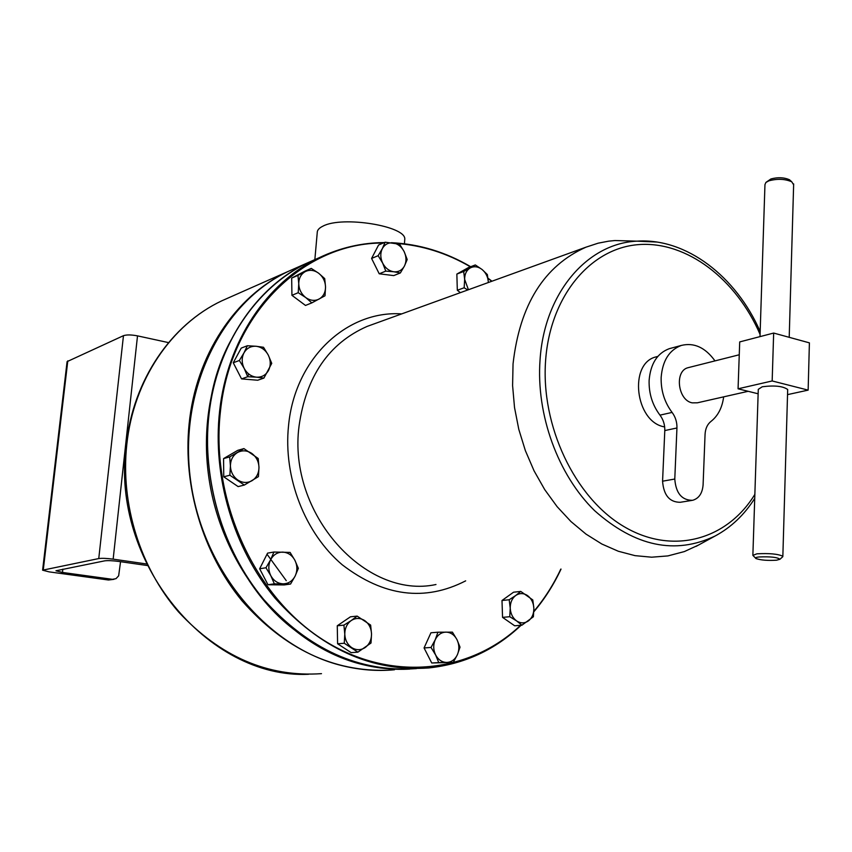 <?xml version="1.0" encoding="UTF-8"?>
<svg xmlns="http://www.w3.org/2000/svg" width="852" height="852" viewBox="0 0 852 852"><rect width="100%" height="100%" fill="white"/><g stroke="black" fill="none" stroke-linecap="round" stroke-linejoin="round"><path stroke-width="1.28" d="M714.988 360.897C705.296 347.488 694.082 342.334 681.344 345.433C669.267 349.98 662.537 360.641 661.152 377.404C660.832 390.557 664.475 402.229 672.09 412.421C675.466 416.937 677.084 422.123 676.946 427.981L674.784 479.037C675.881 493.212 681.813 500.305 692.559 500.326C698.885 498.505 702.389 493.361 703.092 484.894L705.062 434.36C705.392 428.609 707.352 424.307 710.93 421.452C717.98 415.914 722.219 407.714 723.646 396.862M671.078 348.202L669.278 348.681C657.233 353.207 650.513 363.783 649.117 380.418C648.777 393.464 652.398 405.03 659.97 415.137C663.325 419.61 664.933 424.754 664.794 430.569L662.568 481.199C663.655 495.246 669.544 502.275 680.258 502.286L691.654 500.465M776.566 560.201L779.91 559.285C777.45 557.251 770.432 556.473 758.866 556.974C755.873 557.346 754.925 557.879 756.001 558.571C760.9 560.19 767.758 560.733 776.566 560.201M755.554 558.103L752.87 555.376L756.885 553.821C769.377 553.15 778.036 553.96 782.85 556.249L782.583 556.878M752.88 554.982L758.28 389.353L762.263 386.765C774.532 385.21 782.999 386.126 787.685 389.502L787.674 390.12M793.638 184.799L791.753 181.795C785.001 178.877 777.375 178.558 768.877 180.826L765.905 182.445L764.958 184.628L760.005 336.615M766.14 182.253L770.932 178.963C777.812 177.109 784 177.376 789.474 179.751L790.805 180.954M748.162 391.302L697.405 402.804L692.229 402.858C677.734 400.333 674.305 370.769 688.107 367.681L688.906 367.478M388.182 670.226C333.302 672.047 284.6 648.926 242.053 600.862C203.032 553.64 182.818 486.588 189.069 424.434C195.811 354.954 235.44 296.294 287.539 271.713L296.794 267.624M297.348 267.379L288.093 271.469C221.808 302.822 178.451 389.524 190.507 479.814C202.265 570.116 268.092 647.989 342.429 665.742C359.959 670.023 377.319 671.365 394.497 669.768M409.769 669.076C394.156 669.97 378.426 668.458 362.569 664.549C287.369 646.444 220.561 567.027 208.506 475.011C196.152 382.995 239.945 294.824 306.922 263.14L316.273 258.997M404.679 240.52L404.775 239.252C406.351 226.11 342.312 215.641 322.972 226.131C319.063 228.016 317.146 230.2 317.232 232.702L314.857 259.583M317.445 258.486L308.094 262.618C256.335 287.081 216.674 345.071 208.996 414.423C201.573 479.356 222.596 550.211 263.694 599.446C308.637 649.522 359.576 672.569 416.49 668.596M383.187 243.044C304.92 242.437 230.69 312.577 220.487 410.941C210.284 498.132 252.906 593.503 320.299 638.02C387.724 682.803 469.122 674.177 520.583 625.304M533.863 611.31C544.556 598.658 553.534 584.589 560.797 569.115M561.031 569.093C553.715 584.749 544.652 598.977 533.842 611.779M521.105 625.261C495.118 649.874 464.34 664.102 428.78 667.947C371.525 671.951 320.235 648.628 274.908 597.997C233.469 548.198 212.223 476.534 219.635 410.909C227.303 340.821 267.209 282.289 319.266 257.677C340.076 247.762 361.738 242.724 384.252 242.575M657.552 356.487L655.944 356.913C628.552 363.303 635.123 421.527 663.996 426.799L664.667 426.958M698.406 545.11L684.369 551.574L667.872 555.919L651.631 557.197L635.017 555.642L618.328 551.255L601.874 544.034L585.974 534.087L570.957 521.552L557.101 506.642L544.726 489.634L534.066 470.837L525.365 450.612L518.804 429.376L514.523 407.544L512.595 385.573L513.042 363.889C519.752 304.814 544.045 265.909 585.942 247.186L598.147 243.182L608.616 241.169L614.974 240.541L632.589 241.031M244.322 485.065L238.134 486.598L223.746 476.811L223.575 458.6L237.751 450.346L243.917 448.599L229.678 456.896L230.423 465.874C230.551 459.888 232.905 455.447 237.463 452.55C242.213 450.037 246.963 450.303 251.723 453.37C256.303 456.778 258.72 461.443 258.976 467.386C258.87 473.307 256.558 477.738 252.054 480.677C247.336 483.254 242.575 483.02 237.751 479.985C233.118 476.587 230.668 471.88 230.423 465.874L229.859 475.214L244.322 485.065L258.422 476.63L258.976 467.386L258.209 458.493L243.917 448.599M357.883 652.163L351.173 652.643L337.605 643.782L337.264 625.773L350.46 616.805L357.148 616.113L351.258 620.533C355.678 617.775 360.13 617.775 364.613 620.533C368.937 623.643 371.238 628.126 371.536 633.984C371.493 639.852 369.374 644.368 365.188 647.531C360.801 650.353 356.338 650.395 351.791 647.658C347.414 644.559 345.081 640.044 344.783 634.122L344.261 643.249L357.883 652.163L371.014 643.026L371.536 633.984L370.631 625.08L357.148 616.113M290.553 584.035L284.131 584.941L267.986 584.749L259.647 568.774L267.571 553.14L273.907 552.032L270.616 559.775L265.962 567.762L270.819 575.707C268.242 570.339 268.178 565.025 270.616 559.775C273.375 554.737 277.401 552.181 282.694 552.107C287.976 552.447 292.044 555.163 294.888 560.275C297.433 565.579 297.518 570.851 295.133 576.08C292.428 581.107 288.434 583.695 283.141 583.833C277.837 583.567 273.726 580.851 270.819 575.707L274.344 583.833L290.553 584.035L295.133 576.08L298.338 568.348L294.888 560.275L290.085 552.416L273.907 552.032M491.753 281.288L488.047 278.476M470.4 266.825C446.895 253.097 422.07 245.28 395.935 243.363M311.832 302.886L325.017 295.772L325.539 286.911C325.475 292.502 323.334 296.549 319.117 299.052C314.718 301.203 310.245 300.692 305.708 297.529L311.832 302.886L305.495 305.442L291.938 295.325L291.672 278.093L304.931 271.149L311.246 268.391L305.282 271.586C309.713 269.488 314.175 270.031 318.659 273.226L311.246 268.391M521.914 625.198L514.672 625.794L502.552 617.37L501.998 600.5L513.543 592.204L520.764 591.416L515.748 595.495C519.613 592.939 523.554 592.971 527.558 595.601C531.414 598.551 533.522 602.769 533.863 608.264C533.906 613.759 532.095 617.966 528.432 620.895C524.598 623.494 520.647 623.504 516.6 620.906L521.914 625.198L533.395 616.752L533.863 608.264L532.798 599.936L520.764 591.416M460.368 292.651L457.322 290.255L456.853 274.078L468.462 267.56L475.32 264.951L470.24 267.943C474.127 265.973 478.078 266.495 482.083 269.498C485.949 272.789 488.036 277.081 488.356 282.363L487.365 274.568L482.083 269.498L475.32 264.951M263.907 378.086L271.745 363.378L268.284 355.092C270.819 360.439 270.883 365.561 268.486 370.482C265.771 375.178 261.766 377.415 256.473 377.17L263.907 378.086L257.709 380.237L241.553 378.895L233.256 362.76L241.222 348.106L247.336 345.742L243.991 352.856C246.771 348.159 250.807 345.965 256.101 346.263L247.336 345.742M400.355 272.959L404.487 265.941C402.101 270.233 398.534 272.171 393.794 271.767L400.355 272.959L393.72 275.601L379.215 273.79L371.589 258.433L378.565 245.025L385.125 242.202L382.324 248.635C384.763 244.343 388.352 242.437 393.091 242.905C397.841 243.747 401.516 246.633 404.125 251.564L399.641 244.194L385.125 242.202M453.264 662.366L431.74 662.994L424.062 647.946L430.942 632.78L437.928 632.205L435.223 639.756C437.63 634.878 441.198 632.322 445.926 632.109C450.655 632.291 454.34 634.783 456.96 639.596C459.313 644.602 459.452 649.639 457.396 654.698C455.043 659.576 451.496 662.164 446.767 662.441C442.007 662.313 438.301 659.831 435.628 654.986L438.748 662.6L453.264 662.366L457.396 654.698L460.027 647.158L456.96 639.596L452.401 632.141L437.928 632.205M231.265 339.714C180.219 431.325 214.725 576.357 301.768 635.155M248.688 373.953L247.655 376.733M267.027 554.215L286.261 580.659M391.462 242.703C419.301 244.034 445.702 252.043 470.687 266.719M488.004 278.199L491.966 281.213M147.29 565.526L118.907 561.457C112.57 560.627 107.799 560.435 104.615 560.861L55.966 570.776L62.473 572.448L112.421 579.317L115.989 578.668L118.641 575.846L120.558 561.692M113.976 579.328L108.492 580.01L49.171 571.873L42.6 570.19L98.757 558.561C101.952 558.124 106.756 558.316 113.156 559.146L146.533 563.96M42.611 570.116L67.084 361.631L123.465 335.677C126.639 334.634 131.325 334.698 137.513 335.869L168.536 342.61M298.754 283.737C298.839 278.093 301.022 274.046 305.282 271.586L297.944 275.366L298.754 283.737L298.221 292.694L305.708 297.529C301.342 294.025 299.02 289.435 298.754 283.737M325.539 286.911C325.262 281.277 322.972 276.719 318.659 273.226L324.708 278.604L325.539 286.911M291.672 278.093L297.944 275.366M291.938 295.325L298.221 292.694M259.647 568.774L265.962 567.762M267.986 584.749L274.344 583.833M510.231 608.158C510.199 602.609 512.041 598.381 515.748 595.495L509.187 599.755L510.231 608.158C510.572 613.706 512.691 617.956 516.6 620.906L509.741 616.72L510.231 608.158M502.552 617.37L509.741 616.72M501.998 600.5L509.187 599.755M468.419 289.733L464.649 279.349C464.649 274.056 466.513 270.244 470.24 267.943L463.68 271.49L464.649 279.349L464.17 287.763L467.748 289.978M457.322 290.255L464.17 287.763M456.853 274.078L463.68 271.49M351.258 620.533C347.009 623.664 344.858 628.19 344.783 634.122L343.91 625.134L351.258 620.533M337.605 643.782L344.261 643.249M337.264 625.773L343.91 625.134M244.173 368.373C241.606 362.963 241.542 357.797 243.991 352.856L239.348 360.481L244.173 368.373L247.698 376.722L256.473 377.17C251.17 376.531 247.059 373.591 244.173 368.373M268.284 355.092C265.441 349.916 261.383 346.966 256.101 346.263L263.513 347.275L268.284 355.092M233.256 362.76L239.348 360.481M241.553 378.895L247.698 376.722M382.665 263.119C380.301 257.986 380.194 253.161 382.324 248.635L378.139 255.685L382.665 263.119L385.796 271.117L393.794 271.767C389.023 270.979 385.317 268.092 382.665 263.119M404.487 265.941C406.574 261.436 406.457 256.644 404.125 251.564L407.203 259.509L404.487 265.941M379.215 273.79L385.796 271.117M371.589 258.433L378.139 255.685M223.575 458.6L229.678 456.896M223.746 476.811L229.859 475.214M435.223 639.756C433.114 644.847 433.253 649.927 435.628 654.986L431.027 647.456L435.223 639.756M424.062 647.946L431.027 647.456M431.74 662.994L438.748 662.6M787.546 394.625L808.143 390.12L772.168 380.961L738.066 388.8L758.142 393.784M808.143 390.12L809.4 342.855L773.659 333.057L739.706 341.918L738.066 388.8M772.168 380.961L773.659 333.057M672.09 412.421L659.97 415.137M321.492 673.655C267.986 677.351 220.317 656.764 178.494 611.874C140.175 567.73 120.377 504.022 126.767 444.765C133.54 379.758 171.646 324.452 221.744 300.841L230.636 296.901M760.08 334.41C736.288 279.254 687 241.116 638.979 244.577C591.054 247.836 550.317 295.484 545.631 360.194C540.615 425.68 574.759 497.43 623.526 526.323C672.271 555.557 727.065 539.966 754.861 494.373M717.81 534.523L715.116 536.004C675.178 554.993 635.006 546.547 594.6 510.657C557.953 474.915 535.993 414.636 540.051 359.863C544.375 292.832 587.39 243.31 636.955 241.159L656.817 242.032M465.671 580.851C424.807 601.832 383.677 596.485 342.291 564.833C304.888 533.118 283.109 477.163 288.54 425.68C294.781 358.468 346.892 310.181 401.718 313.887M585.942 247.186L367.127 326.412C328.734 343.335 306.049 376.552 299.052 426.053C287.422 513.362 365.476 599.904 435.979 584.515M108.492 580.01L112.421 579.317M137.513 335.869L113.156 559.146M123.465 335.677L98.757 558.561M67.798 360.865L43.282 569.818M62.856 569.157L62.473 572.448M676.946 427.981L664.794 430.569M674.784 479.037L662.568 481.199M681.344 345.433L669.278 348.681M779.91 559.285L782.807 556.686M782.85 556.249L787.685 389.502M789.208 337.317L793.659 183.925M789.474 179.751L791.753 181.795M308.499 674.283C207.813 679.182 110.366 561.798 126.16 445.266M288.093 271.469L306.922 263.14M404.423 243.757L404.775 239.252M696.084 546.377L715.116 536.004C731.091 527.399 744.286 514.874 754.723 498.42M657.808 356.413L655.944 356.913M760.165 331.513C736.096 276.463 686.275 237.761 636.955 241.159L614.974 240.541M319.266 257.677L308.094 262.618M287.539 271.713L221.744 300.841C171.103 324.708 132.933 380.322 126.171 445.17M688.107 367.681L739.259 354.773"/></g></svg>
